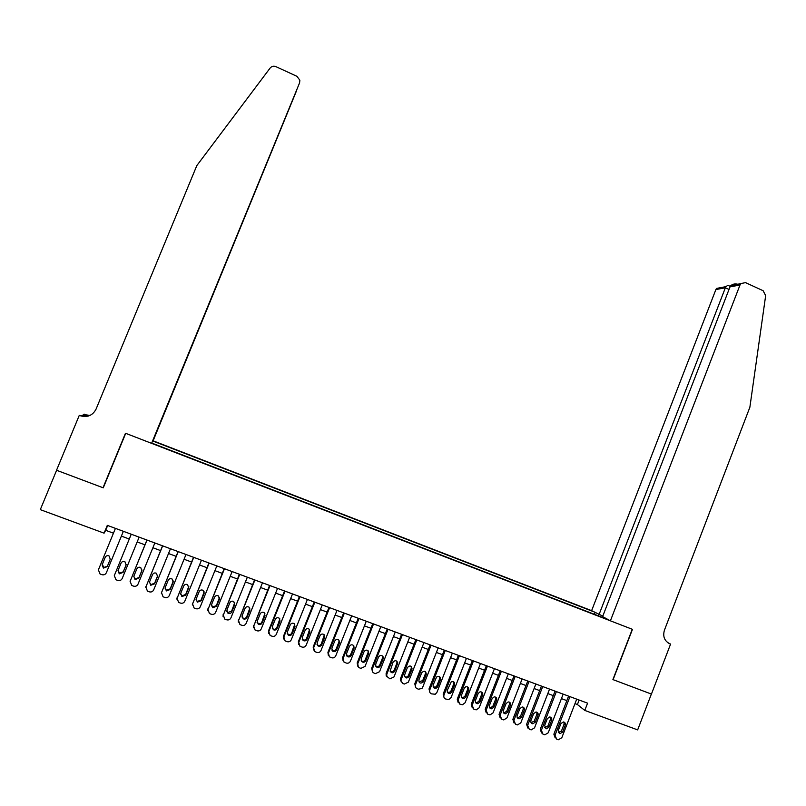 <?xml version="1.0" encoding="UTF-8"?>
<svg xmlns="http://www.w3.org/2000/svg" width="806" height="806" viewBox="0 0 806 806"><rect width="100%" height="100%" fill="white"/><g stroke="black" fill="none" stroke-linecap="round" stroke-linejoin="round"><path stroke-width="1.21" d="M602.797 616.116L591.624 610.656L153.12 440.811L296.205 91.552M574.98 703.618L577.408 704.525L584.783 710.408L587.574 703.164L107.309 525.361L104.095 533.169L105.687 530.318L113.455 533.179M104.095 533.169L40.3 509.644L56.611 470.281L103.269 487.832L125.716 433.336L632.267 629.274L612.903 679.579L651.369 694.057L637.657 729.904L584.783 710.408M151.77 443.068L608.349 619.703M593.528 611.683L152.969 441.063M121.384 536.111L129.262 539.023M137.171 541.944L144.969 544.826M152.888 547.748L160.585 550.589M168.514 553.52L176.121 556.331M184.06 559.263L191.576 562.034M199.525 564.966L206.951 567.716M214.91 570.648L222.244 573.358M230.214 576.3L237.458 578.98M245.437 581.922L252.6 584.572M260.58 587.514L267.652 590.133M275.652 593.085L282.634 595.664M290.634 598.616L297.545 601.165M305.555 604.127L312.365 606.646M320.385 609.608L327.125 612.086M335.145 615.059L341.794 617.507M349.834 620.479L356.403 622.907M364.443 625.869L370.931 628.267M378.971 631.239L385.379 633.607M393.439 636.579L399.766 638.916M407.826 641.898L414.072 644.206M422.143 647.178L428.308 649.455M436.389 652.437L442.474 654.694M450.554 657.676L456.569 659.892M464.659 662.885L470.593 665.071M478.693 668.063L484.547 670.229M492.647 673.222L498.44 675.357M506.541 678.35L512.253 680.455M520.364 683.458L526.006 685.533M534.116 688.536L539.688 690.591M547.808 693.593L553.299 695.618M561.429 698.621L566.85 700.615M579.141 700.041L577.408 704.525M107.661 525.492L105.687 530.318M598.576 615.925L598.616 614.444M594.385 614.303L595.07 612.52M576.713 699.145L561.812 737.722L558.407 739.737L556.624 739.132L555.022 735.263L569.943 696.636M568.583 696.132L553.873 734.195L555.022 735.263M562.598 732.09L559.958 733.712L558.256 730.508L560.926 723.587L563.394 721.944C565.056 722.327 565.691 723.405 565.268 725.168L562.598 732.09L561.429 731.032L558.326 732.523M563.988 722.075L564.089 724.141L561.429 731.032M555.203 737.933L553.873 734.195M610.404 620.822L739.999 285.012L729.994 286.896L602.616 616.6L610.404 620.822L632.468 629.345L613.104 679.66L651.439 694.077L670.572 644.095L667.529 642.503M737.409 284.165C734.75 283.611 732.523 284.135 730.74 285.727L745.5 282.614L763.131 290.724L765.66 295.611L749.872 407.252L664.406 630.242C662.653 636.508 664.466 641.032 669.846 643.813L670.572 644.095M599.009 614.656L725.37 287.772L715.879 289.566L716.514 288.437L725.924 286.644L725.37 287.772L729.017 289.435M591.624 610.656L715.879 289.566M740.664 283.843L739.999 285.012M728.614 285.636L727.889 285.304L725.924 286.644M730.74 285.727L729.994 286.896M152.445 441.779L296.527 90.766M152.525 441.809L153.12 440.811M103.027 487.741L125.474 433.245L151.599 443.35L299.58 82.857L299.872 80.207L296.86 76.278L276.005 66.686C273.657 65.78 271.703 66.233 270.121 68.057L196.815 165.603L96.035 409.186C92.619 415.543 87.33 417.72 80.167 415.715L79.27 415.372L56.531 470.251L103.027 487.741L103.581 487.066M82.655 416.037L83.35 414.385L84.287 414.153L88.126 416.087M79.27 415.372L82.766 416.077M151.599 443.35L299.58 82.857M87.884 416.138L83.35 414.385M88.418 416.017L80.167 415.715M90 415.412L84.439 414.657M563.162 694.127L548.211 732.795L544.836 734.82L542.992 734.195L541.38 730.317L556.362 691.608M555.042 691.125L540.272 729.259L541.38 730.317M548.997 727.143L546.387 728.775L544.624 725.561L547.314 718.62L549.722 716.977C551.445 717.33 552.09 718.408 551.677 720.211L548.997 727.143L547.858 726.105L544.705 727.576M550.427 717.128L550.538 719.194L547.858 726.105M541.551 732.986L540.272 729.259M549.551 689.09L534.539 727.838L531.194 729.873L529.3 729.249L527.668 725.35L542.72 686.561M541.431 686.087L526.6 724.312L527.668 725.35M535.325 722.176L532.756 723.818C531.124 723.405 530.509 722.327 530.932 720.584L533.632 713.632L535.98 711.98C537.753 712.292 538.428 713.381 538.015 715.234L535.325 722.176L534.227 721.148L531.013 722.609M536.806 712.151L536.917 714.217L534.227 721.148M527.839 728.02L526.6 724.312M535.869 684.022L520.797 722.861L517.512 724.906L515.528 724.272L513.896 720.363L529.008 681.483M527.759 681.02L512.868 719.335L513.896 720.363M521.583 717.189L519.084 718.841C517.381 718.448 516.747 717.37 517.17 715.587L519.88 708.615L522.147 706.963C523.991 707.225 524.706 708.313 524.283 710.227L521.583 717.189L520.535 716.171L518.036 717.814L517.25 717.602M523.124 707.154L523.225 709.23L520.535 716.171M514.067 723.022L512.868 719.335M522.127 678.934L506.984 717.854L503.78 719.919L501.695 719.264L500.052 715.345L515.225 676.385M514.016 675.932L499.065 714.328L500.052 715.345M507.77 712.172L505.352 713.824C503.589 713.481 502.924 712.393 503.347 710.56L506.057 703.578L508.213 701.925C510.148 702.127 510.903 703.215 510.49 705.19L507.77 712.172L506.762 711.164L504.344 712.816L503.418 712.585M509.372 702.137L509.473 704.212L506.762 711.164M500.214 718.005L499.065 714.328M508.304 673.816L493.101 712.826L490.008 714.902L487.791 714.237L486.139 710.308L501.372 671.257M500.204 670.824L485.192 709.3L486.139 710.308M493.897 707.124L491.589 708.786C489.736 708.514 489.02 707.416 489.444 705.512L492.174 698.51L494.179 696.878C496.214 696.978 497.03 698.056 496.627 700.132L493.897 707.124L492.929 706.137L490.622 707.789L489.514 707.527M495.549 697.099L495.65 699.165L492.929 706.137M486.29 712.947L485.192 709.3M494.421 668.678L479.157 707.779L476.225 709.864L473.817 709.179L472.155 705.24L487.459 666.099M486.33 665.685L471.248 704.253L472.155 705.24M479.953 702.066L477.797 703.719C475.832 703.537 475.066 702.439 475.48 700.434L478.22 693.422L480.023 691.83C482.19 691.78 483.076 692.848 482.693 695.054L479.953 702.066L479.026 701.079L476.88 702.731L475.54 702.449M481.656 692.032L481.756 694.097L479.026 701.079M472.296 707.87L471.248 704.253M480.467 663.509L465.143 702.701L462.453 704.766L459.773 704.101L458.11 700.152L473.465 660.92M472.376 660.517L457.244 699.175L458.11 700.152M465.939 696.968L464.014 698.59C461.898 698.57 461.042 697.482 461.435 695.336L464.196 688.304L465.707 686.803C468.044 686.521 469.032 687.568 468.689 689.946L465.939 696.968L465.052 696.001L463.138 697.623L461.495 697.341M467.702 686.944L467.792 688.999L465.052 696.001M458.231 702.761L457.244 699.175M466.442 658.321L451.058 697.593L448.761 699.608L445.658 699.004C444.015 698.197 443.451 696.878 443.985 695.034L459.41 655.711M458.362 655.328L443.159 694.077L443.985 695.034M451.854 691.85L450.292 693.382C447.965 693.634 446.977 692.576 447.33 690.208L451.219 681.846C453.758 681.191 454.886 682.178 454.614 684.808L451.854 691.85L451.007 690.903L449.446 692.425L447.38 692.203M453.677 681.836L453.758 683.881L451.007 690.903M444.096 697.623L443.159 694.077M452.347 653.102L436.892 692.465L435.27 694.238L431.472 693.865C429.82 693.069 429.255 691.739 429.789 689.896L445.275 650.482M444.277 650.11L429.014 688.949L429.789 689.896M437.698 686.712L436.671 687.961C434.081 688.737 432.913 687.77 433.154 685.06L436.55 677.06C439.27 675.791 440.58 676.657 440.469 679.649L437.698 686.712L436.892 685.775L435.875 687.024L433.195 687.034M439.582 676.697L439.653 678.733L436.892 685.775M429.89 692.465L429.014 688.949M438.182 647.863L422.666 687.317L422.042 688.324L418.646 689.231L417.216 688.717C415.553 687.911 414.989 686.581 415.523 684.727L431.079 645.223M430.112 644.871L414.788 683.79L415.523 684.727M423.472 681.544L423.13 682.148C420.349 683.871 418.939 683.115 418.898 679.881L421.8 672.557C424.56 670.38 426.052 671.015 426.253 674.471L423.472 681.544L422.707 680.617L418.929 681.836M425.417 671.549L425.487 673.564L422.707 680.617M415.604 687.266L414.788 683.79M423.946 642.594L408.36 682.138L404.33 684.052L402.889 683.528L400.965 680.848L401.187 679.539L416.803 639.944M415.886 639.601L400.491 678.612L401.187 679.539M409.166 676.345C406.98 678.733 405.388 678.44 404.4 675.468L407.383 667.58C409.851 665.131 411.423 665.575 412.078 668.899L409.166 676.345L408.451 675.438C407.493 677.111 406.214 677.493 404.602 676.607M411.191 666.371L411.352 668.013L408.451 675.438M401.247 682.037L400.491 678.612M409.639 637.294L393.993 676.929L389.933 678.843L386.175 675.861L386.124 673.403L386.779 674.31L386.82 676.778L386.175 675.861M401.59 634.312L386.124 673.403M402.456 634.634L386.779 674.31M394.799 671.126C393.137 673.302 391.575 673.312 390.114 671.126L392.996 662.341C394.95 660.023 396.542 660.195 397.781 662.834L394.799 671.126L394.124 670.229C393.127 671.932 391.817 672.305 390.195 671.348M396.884 661.172L396.925 663.147L394.124 670.229M395.262 631.964L379.545 671.69L375.465 673.615L374.014 673.091L372.684 672.113L372.291 669.071L388.039 629.295M387.212 628.982L371.687 668.174L372.291 669.071M380.351 665.877C378.991 667.882 377.5 668.053 375.878 666.401L375.717 664.194L378.538 657.061C380.15 654.915 381.712 654.885 383.213 656.971L383.172 658.754L380.351 665.877L379.727 665C378.689 666.733 377.349 667.096 375.707 666.058M382.507 655.953L382.538 657.898L379.727 665M372.473 671.801L371.687 668.174M380.805 626.615L365.027 666.431L360.927 668.355L359.466 667.831L358.388 667.146L357.733 663.791L373.551 623.935M372.765 623.643L357.179 662.915L357.733 663.791M365.833 660.598C364.644 662.482 363.214 662.754 361.541 661.424L361.179 658.905L364.01 651.762C365.4 649.747 366.911 649.586 368.533 651.288L368.664 653.465L365.833 660.598L365.249 659.731C364.181 661.514 362.811 661.847 361.148 660.739M368.07 650.704L368.07 652.618L365.249 659.731M357.733 666.159L357.179 662.915M366.277 621.235L350.429 661.152C349.532 662.895 348.162 663.529 346.318 663.076L343.95 662.028L343.104 658.492L358.992 618.534M358.247 618.262L342.59 657.636L343.104 658.492M351.245 655.298C350.147 657.092 348.766 657.424 347.094 656.296L346.56 653.595L349.401 646.442C350.66 644.518 352.121 644.276 353.794 645.717L354.086 648.145L351.245 655.298L350.711 654.452C349.613 656.235 348.232 656.568 346.57 655.439L346.52 655.389M353.552 645.445L353.542 647.319L350.711 654.452M343.074 660.789L342.59 657.636M351.678 615.834L335.759 655.832C334.863 657.585 333.483 658.22 331.629 657.756L329.392 656.819L328.395 653.162L344.353 613.114M343.648 612.862L327.931 652.316L328.395 653.162M336.576 649.968C335.548 651.711 334.198 652.074 332.525 651.077L331.87 648.266L334.722 641.082C335.89 639.239 337.311 638.936 338.994 640.206L339.437 642.805L336.576 649.968L336.082 649.132C335.064 650.865 333.714 651.228 332.052 650.24L331.81 649.999M338.963 640.166L338.933 641.989L336.082 649.132M328.334 655.399L327.931 652.316M336.999 610.394L321.01 650.492C320.113 652.245 318.723 652.89 316.859 652.417L314.713 651.55L313.615 647.812L329.634 607.674M328.979 607.432L313.191 646.976L313.615 647.812M321.836 644.619C320.848 646.311 319.529 646.704 317.866 645.797L317.101 642.896L319.972 635.702C321.07 633.909 322.46 633.576 324.153 634.705L324.697 637.425L321.836 644.619L321.393 643.793C320.405 645.485 319.085 645.878 317.433 644.971L317.02 644.568M324.294 634.866L321.393 643.793M313.524 649.958L313.191 646.976M322.249 604.933L306.189 645.122C305.283 646.875 303.892 647.52 302.018 647.057L299.943 646.231L298.754 642.432L314.844 602.193M314.239 601.971L298.381 641.616L298.754 642.432M307.015 639.229C306.068 640.891 304.759 641.304 303.096 640.468L302.26 637.506L305.142 630.292C306.189 628.539 307.56 628.186 309.252 629.214L309.897 632.025L307.015 639.229L306.623 638.423C305.665 640.085 304.366 640.488 302.713 639.662L302.159 639.108M309.564 629.546L306.623 638.423M298.643 644.488L298.381 641.616M307.418 599.452L291.298 639.732C290.392 641.485 288.991 642.13 287.107 641.657L285.082 640.871L283.823 637.022L299.983 596.692M299.419 596.48L283.5 636.216L283.823 637.022M292.125 633.818C291.198 635.46 289.898 635.884 288.246 635.098L287.339 632.085L290.241 624.862C291.248 623.139 292.598 622.756 294.291 623.713L295.016 626.605L292.125 633.818L291.772 633.032C290.845 634.665 289.555 635.088 287.903 634.302L287.218 633.607M294.754 624.207L291.772 633.032M283.672 638.967L283.5 636.216M292.518 593.931L276.327 634.302C275.41 636.065 274 636.71 272.106 636.236L270.121 635.471L268.811 631.582L285.042 591.161M284.518 590.969L268.529 630.796L268.811 631.582M277.153 628.378C276.246 630 274.957 630.433 273.305 629.698L272.347 626.635L275.249 619.391C276.236 617.698 277.576 617.305 279.259 618.202L280.055 621.144L277.153 628.378L276.851 627.612C275.944 629.214 274.665 629.657 273.012 628.912L272.196 628.076M279.863 618.847L276.851 627.612M268.64 633.415L268.529 630.796M277.536 588.38L261.275 628.851C260.358 630.624 258.938 631.259 257.033 630.786L255.089 630.04L253.719 626.111L270.02 585.599M269.547 585.428L253.719 626.111M262.101 622.917C261.204 624.519 259.935 624.962 258.283 624.247L257.275 621.164L260.187 613.9C261.154 612.228 262.484 611.814 264.166 612.671L265.023 615.663L262.101 622.917L261.849 622.151C260.953 623.753 259.683 624.197 258.041 623.491L257.104 622.494M264.892 613.487L261.849 622.151M253.517 627.814L253.487 625.345M262.474 582.809L246.142 623.37C245.215 625.144 243.805 625.788 241.891 625.305L239.956 624.579L238.546 620.62L254.918 580.008M254.505 579.857L238.546 620.62M246.979 617.416C246.092 619.008 244.823 619.461 243.17 618.776L242.122 615.653L245.054 608.379C246.001 606.727 247.321 606.303 249.004 607.12L249.91 610.142L246.979 617.416L246.767 616.681C245.89 618.262 244.621 618.706 242.979 618.031L241.941 616.872M249.85 608.097L246.767 616.681M238.334 622.172L238.375 619.864M247.341 577.207L230.939 617.859C230.012 619.643 228.582 620.288 226.657 619.794L224.753 619.079L223.302 615.099L239.745 574.396M239.372 574.255L223.302 615.099M231.775 611.895C230.889 613.477 229.629 613.93 227.977 613.265L226.889 610.122L229.831 602.828C230.768 601.185 232.078 600.762 233.76 601.538L234.717 604.601L231.775 611.895L231.614 611.17L227.826 612.54L226.698 611.2M234.727 602.707L231.614 611.17M223.071 616.479L223.171 614.363M232.128 571.575L215.645 612.328C214.718 614.101 213.288 614.746 211.343 614.263L209.459 613.557L207.978 609.548L224.491 568.744M224.169 568.623L207.978 609.548M216.482 606.344L212.693 607.734L211.575 604.56L214.537 597.246C215.464 595.624 216.764 595.181 218.456 595.936L219.444 599.039L216.482 606.344L216.381 605.628L212.603 607.019L211.384 605.497M219.514 597.296L216.381 605.628M207.736 610.736L207.898 608.822M216.834 565.913L200.281 606.757C199.344 608.54 197.903 609.185 195.959 608.701L194.085 607.996L192.563 603.966L209.157 563.062M208.875 562.961L192.563 603.966M201.117 600.762L197.339 602.163L196.19 598.969L199.163 591.634C200.079 590.022 201.379 589.579 203.062 590.314L204.089 593.438L201.117 600.762L201.067 600.067L197.289 601.457L195.999 599.745M204.21 591.876L201.067 600.067M192.332 604.953L192.533 603.261M201.45 560.22L184.836 601.165C183.889 602.948 182.448 603.593 180.494 603.1L178.63 602.404L177.078 598.354L193.732 557.359M193.511 557.278L177.078 598.354M185.672 595.15L181.894 596.561L180.715 593.347L183.697 586.002C184.614 584.39 185.914 583.947 187.596 584.652L188.654 587.806L185.672 595.15L185.672 594.475L181.894 595.876L180.554 593.941M188.816 586.436L185.672 594.475M176.867 599.12L177.098 597.669M185.995 554.498L169.3 595.533C168.353 597.327 166.902 597.971 164.938 597.478L163.084 596.793L161.502 592.712L178.237 551.616M178.066 551.556L161.502 592.712M170.147 589.508L166.358 590.929L165.159 587.695L168.162 580.33C169.069 578.728 170.358 578.275 172.051 578.97L173.139 582.144L170.147 589.508L170.197 588.843L166.419 590.264L165.029 588.108M173.33 580.995L170.197 588.843M161.341 593.246L161.583 592.037M170.459 548.745L153.694 589.881C152.747 591.675 151.276 592.329 149.301 591.826L147.458 591.141L145.856 587.04L162.661 545.853M162.54 545.813L145.856 587.04M154.54 583.836L150.752 585.267L149.523 582.013L152.536 574.628C153.442 573.036 154.732 572.582 156.424 573.268L157.543 576.461L154.54 583.836L154.631 583.191L150.863 584.622L149.453 582.224M157.734 575.524L154.631 583.191M145.755 587.332L145.977 586.385M154.843 542.962L137.997 584.199C137.04 585.992 135.569 586.647 133.584 586.143L131.741 585.458L130.119 581.338L147.004 540.06M146.924 540.03L130.119 581.338M138.844 578.134L135.055 579.574L133.806 576.3L136.829 568.905C137.725 567.313 139.025 566.85 140.728 567.525L141.866 570.739L138.844 578.134L138.995 577.509L135.217 578.94L133.806 576.31M142.047 570.033L138.995 577.509M130.098 581.388L130.3 580.703M139.136 537.149L122.22 578.476C121.263 580.29 119.782 580.935 117.787 580.431L115.953 579.746L114.301 575.615L131.257 534.227M131.237 534.217L114.301 575.615M123.076 572.401L119.278 573.852L118.008 570.567L121.041 563.142C121.938 561.56 123.237 561.097 124.94 561.752L126.109 564.996L123.076 572.401L123.278 571.797L119.49 573.237L118.109 570.305M126.25 564.532L123.278 571.797M106.362 572.734L123.358 531.305L106.362 572.734C105.395 574.547 103.914 575.192 101.909 574.678L100.065 574.003L98.392 569.852L115.429 528.363M107.218 566.638L103.41 568.089L102.12 564.794L105.173 557.359C106.06 555.777 107.359 555.304 109.072 555.959L110.261 559.213L107.218 566.638M107.359 566.286L103.672 567.495L102.392 564.21L105.354 556.996M565.268 725.168L564.089 724.141M668.013 642.856L669.846 643.813M551.677 720.211L550.538 719.194M538.015 715.234L536.917 714.217M524.283 710.227L523.225 709.23M510.49 705.19L509.473 704.212M496.627 700.132L495.65 699.165M482.693 695.054L481.756 694.097M468.689 689.946L467.792 688.999M454.614 684.808L453.758 683.881M440.469 679.649L439.653 678.733M426.253 674.471L425.487 673.564M411.967 669.252L411.241 668.365M397.61 664.023L396.925 663.147M383.172 658.754L382.538 657.898M368.664 653.465L368.07 652.618M354.086 648.145L353.542 647.319M339.437 642.805L338.933 641.989M324.697 637.425L324.244 636.629M309.897 632.025L309.484 631.249M295.016 626.605L294.653 625.829M280.055 621.144L279.742 620.388M265.023 615.663L264.751 614.928M249.91 610.142L249.689 609.427M234.717 604.601L234.546 603.906M219.444 599.039L219.323 598.344M204.089 593.438L204.019 592.763M188.654 587.806L188.634 587.151M173.139 582.144L173.179 581.509M157.543 576.461L157.633 575.837M141.866 570.739L142.007 570.144M102.12 564.794L102.392 564.21M559.958 733.712L558.8 732.654M730.246 286.382L727.889 285.304M546.387 728.775L545.269 727.727M532.756 723.818L531.678 722.781M519.084 718.841L518.036 717.814M505.352 713.824L504.344 712.816M491.589 708.786L490.622 707.789M477.797 703.719L476.88 702.731M464.014 698.59L463.138 697.623M450.292 693.382L449.446 692.425M436.671 687.961L435.875 687.024M423.13 682.148L422.374 681.231M400.27 679.921L400.965 680.848M412.078 668.899L411.352 668.013M397.781 662.834L397.096 661.968M383.213 656.971L382.578 656.124M347.094 656.296L346.57 655.439M332.525 651.077L332.052 650.24M317.866 645.797L317.433 644.971M303.096 640.468L302.713 639.662M288.246 635.098L287.903 634.302M273.305 629.698L273.012 628.912M258.283 624.247L258.041 623.491M243.17 618.776L242.979 618.031M227.977 613.265L227.826 612.54M212.693 607.734L212.603 607.019M197.339 602.163L197.289 601.457M181.894 596.561L181.894 595.876M166.358 590.929L166.419 590.264M150.752 585.267L150.863 584.622M135.055 579.574L135.217 578.94M119.278 573.852L119.49 573.237M103.41 568.089L103.672 567.495"/></g></svg>
